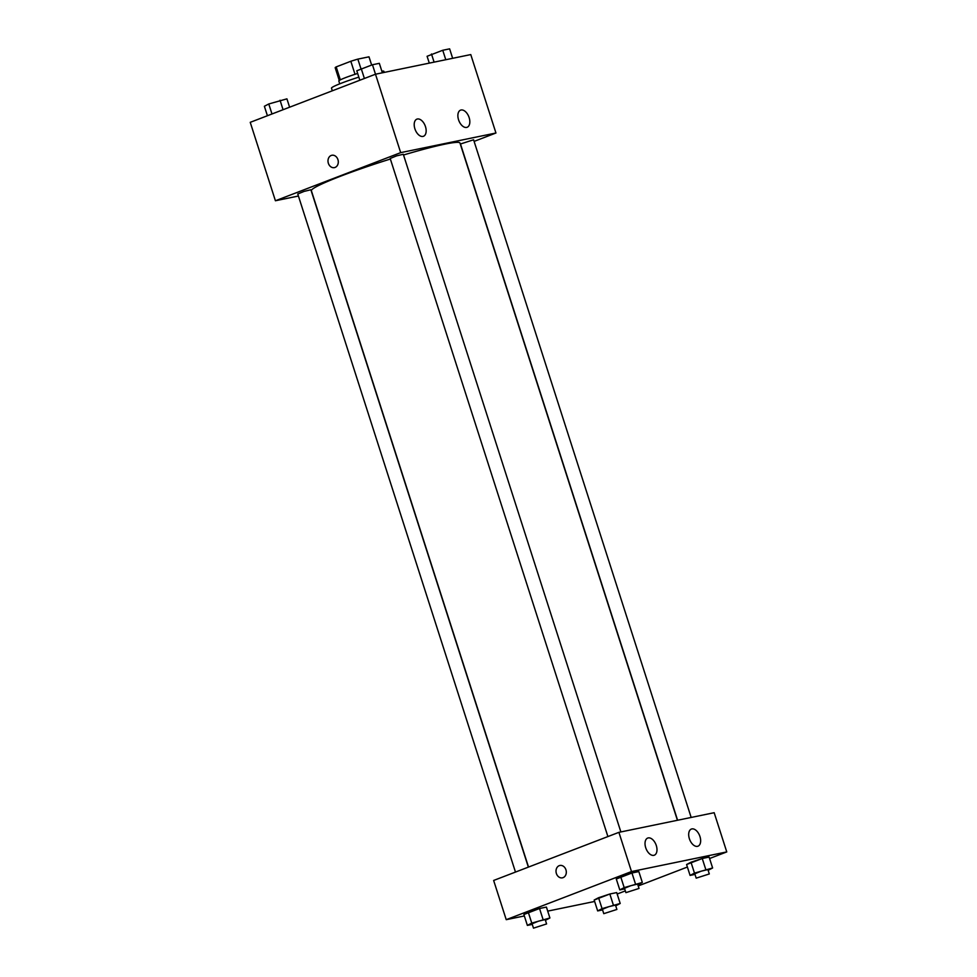 <?xml version="1.0" encoding="UTF-8"?>
<svg xmlns="http://www.w3.org/2000/svg" width="977" height="977" viewBox="0 0 977 977"><rect width="100%" height="100%" fill="white"/><g stroke="black" fill="none" stroke-linecap="round" stroke-linejoin="round"><path stroke-width="1.47" d="M340.338 79.858L336.186 66.9A17.769 1.38 162.2 0 0 335.184 67.743L339.275 80.48M336.186 66.9L350.828 61.27A17.769 1.38 162.2 0 1 357.851 59.121L368.988 56.825A17.769 1.38 162.2 0 1 369.025 56.886A17.769 1.38 162.2 0 1 369.025 56.959M369.025 56.886L371.639 65.019L368.988 56.825M360.904 68.622L357.851 59.121M339.727 83.839L338.824 80.993A18.355 1.429 -17.8 0 1 357.655 73.458M355.017 74.301L350.828 61.27M384.266 72.408L383.924 71.321A27.539 2.149 162.2 0 0 381.848 71.162M358.84 77.134A27.539 2.149 162.2 0 0 331.484 88.162L332.327 90.8M298.425 196.023L275.416 200.761L250.234 122.333L375.498 74.215L470.767 54.578L495.95 133.006L474.114 141.396M328.357 163.293A6.314 5.105 78.4 0 1 331.875 155.27A6.314 5.105 78.4 0 1 338.14 160.423A6.314 5.105 78.4 0 1 334.415 167.629A6.314 5.105 78.4 0 1 328.357 163.293M275.416 200.761L400.68 152.644L372.457 64.751L379.332 63.334L382.373 72.799M331.875 155.27A6.314 5.105 -101.6 0 0 328.37 163.293A6.314 5.105 -101.6 0 0 334.427 167.629M422.98 136.426A9.184 5.361 -111 0 1 415.03 129.22A9.184 5.361 -111 0 1 416.886 119.145A9.184 5.361 -111 0 1 425.178 125.789A9.184 5.361 -111 0 1 423.481 136.279A9.184 5.361 -111 0 1 422.98 136.426M466.652 127.425A9.184 5.361 -111 0 1 458.702 120.22A9.184 5.361 -111 0 1 460.558 110.145A9.184 5.361 -111 0 1 468.85 116.788A9.184 5.361 -111 0 1 467.14 127.279A9.184 5.361 -111 0 1 466.652 127.425M400.68 152.644L495.95 133.006M620.871 831.94L403.293 154.268L396.577 155.868L390.189 158.482L607.902 836.568M691.166 817.444L473.589 139.784L460.485 143.985L677.598 820.24M528.362 867.124L310.881 189.77L304.165 191.37L297.765 193.983L515.477 872.07M677.415 820.277L459.972 143.033A78.026 6.07 162.2 0 0 403.538 155.001M390.36 159.031A78.026 6.07 162.2 0 0 311.382 190.735L528.533 867.063M714.175 812.705L618.905 832.343L631.496 871.557L726.766 851.92L714.175 812.705M524.344 915.95L506.233 919.675L493.641 880.46L618.905 832.343M645.712 847.718A9.184 5.361 -111 0 1 647.714 838.058A9.184 5.361 -111 0 1 656.007 844.714A9.184 5.361 -111 0 1 654.297 855.205A9.184 5.361 -111 0 1 653.796 855.339A9.184 5.361 -111 0 1 645.712 847.718M699.959 836.544A9.184 5.361 -111 0 1 697.969 846.204A9.184 5.361 -111 0 1 697.468 846.338A9.184 5.361 -111 0 1 689.518 839.133A9.184 5.361 -111 0 1 691.374 829.058A9.184 5.361 -111 0 1 699.959 836.544M598.559 897.729L594.175 900.025L609.831 894.004L598.559 897.729L602.064 908.622L620.2 903.481L615.718 905.813M616.707 892.587L609.831 894.004L616.707 892.587L620.2 903.481M528.264 912.213L523.88 914.509L539.536 908.5L528.264 912.213L531.769 923.106L549.904 917.977L545.422 920.297M546.412 907.083L539.536 908.5L546.412 907.083L549.904 917.977M620.688 876.711L616.292 879.007L631.948 872.986L620.688 876.711L624.181 887.604L642.329 882.463L637.847 884.796M638.824 871.569L631.948 872.986L638.824 871.569L642.329 882.463M726.766 851.92L709.583 858.527M687.393 867.039L638.213 885.944M625.341 890.89L617.171 894.028M506.233 919.675L631.496 871.557M594.627 901.453L547.706 911.126M690.983 862.215L686.587 864.523L702.243 858.502L690.983 862.215L694.476 873.108L712.624 867.979L708.142 870.312M709.119 857.085L702.243 858.502L709.119 857.085L712.624 867.979M559.894 865.475A6.314 5.105 -101.6 0 0 559.247 865.659A6.314 5.105 78.4 0 1 559.894 865.475A6.314 5.105 78.4 0 1 566.159 870.629A6.314 5.105 78.4 0 1 562.447 877.834A6.314 5.105 78.4 0 1 556.267 873.096A6.314 5.105 78.4 0 1 559.247 865.659A6.314 5.105 -101.6 0 0 556.267 873.096A6.314 5.105 -101.6 0 0 562.447 877.834M602.577 909.905L597.668 910.918L602.064 908.622M616.89 909.453L615.486 905.093L608.769 906.693L602.382 909.306L603.774 913.666L616.89 909.453L603.774 913.666M613.324 904.897L609.831 894.004M597.668 910.918L594.175 900.025M532.282 924.389L527.372 925.402L531.769 923.106M546.595 923.937L545.203 919.589L538.474 921.177L532.086 923.79L533.491 928.15L546.595 923.937L533.491 928.15M543.029 919.394L539.536 908.5M527.372 925.402L523.88 914.509M694.989 874.403L690.08 875.416L694.476 873.108M709.302 873.951L707.91 869.591L701.193 871.179L694.794 873.804L696.198 878.152L709.302 873.951L696.198 878.152M705.748 869.396L702.243 858.502M690.08 875.416L686.587 864.523M624.694 888.887L619.797 889.9L624.181 887.604M639.019 888.435L637.615 884.075L630.898 885.675L624.498 888.288L625.903 892.648L639.019 888.435L625.903 892.648M635.453 883.88L631.948 872.986M619.797 889.9L616.292 879.007M267.417 115.738L264.376 106.273L268.773 103.977L286.92 98.848L289.607 107.214M271.985 113.979L268.773 103.977M283.074 109.717L280.045 100.265M429.294 63.126L427.096 56.287L442.752 50.267L449.628 48.85L452.656 58.302M434.093 62.137L431.48 53.979M445.781 59.719L442.752 50.267M359.829 80.224L356.8 70.771L372.457 64.751M364.397 78.478L361.185 68.475"/></g></svg>
